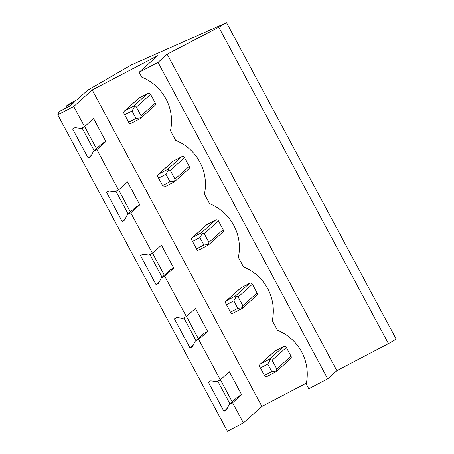 <?xml version="1.0" encoding="UTF-8"?>
<svg xmlns="http://www.w3.org/2000/svg" width="454" height="454" viewBox="0 0 454 454"><rect width="100%" height="100%" fill="white"/><g stroke="black" fill="none" stroke-linecap="round" stroke-linejoin="round"><path stroke-width="0.68" d="M96.475 148.634L84.648 126.587M88.201 158.106L72.572 128.947L75.029 127.665L81.084 128.482L84.563 126.666L93.586 118.59L105.878 141.517L102.4 143.339L93.376 151.409L90.658 156.817L88.201 158.106L91.492 155.16M74.286 102.156L70.154 105.85L59.587 111.383L58.935 111.968L57.766 114.839L73.741 106.48L92.219 89.949L157.589 55.746L139.111 72.277L158.037 62.374L167.163 54.208L218.777 27.2L226.552 22.7L131.433 64.877L87.571 90.278L76.896 99.823L67.862 104.715L66.119 106.27L74.286 102.156M232.221 401.807L220.4 379.754M198.284 338.514L186.463 316.461M164.348 275.22L152.527 253.167M130.412 211.927L118.59 189.874M105.878 141.517L96.855 149.587L93.376 151.409M57.766 114.839L227.448 431.3L243.423 422.941L232.601 402.76L241.624 394.685L229.332 371.764L220.309 379.833L198.665 339.467L207.688 331.397L195.396 308.47L186.373 316.54L164.728 276.174L173.751 268.104L161.459 245.177L152.436 253.247L130.792 212.881L139.815 204.811L127.523 181.884L118.5 189.954L96.855 149.587M243.423 422.941L261.901 406.409L92.219 89.949M84.563 126.666L73.741 106.48M232.601 402.76L229.122 404.576L226.41 409.99L223.953 411.273L208.318 382.12L210.775 380.832L216.83 381.655L220.309 379.833M198.665 339.467L195.186 341.283L192.473 346.697L190.01 347.98L174.381 318.827L176.839 317.539L182.894 318.362L186.373 316.54M164.728 276.174L161.249 277.99L158.531 283.404L156.074 284.686L140.445 255.534L142.902 254.251L148.957 255.069L152.436 253.247M130.792 212.881L127.313 214.702L124.595 220.111L122.137 221.399L106.508 192.241L108.966 190.958L115.021 191.775L118.5 189.954M94.194 150.677L82.026 127.988M128.13 213.97L115.963 191.282M162.067 277.263L149.899 254.575M196.003 340.557L183.836 317.868M229.94 403.85L217.772 381.161M139.815 204.811L136.336 206.632L127.313 214.702M173.751 268.104L170.273 269.92L161.249 277.99M207.688 331.397L204.209 333.213L195.186 341.283M241.624 394.685L238.146 396.507L229.122 404.576M261.901 406.409L306.382 383.136M269.239 359.364L260.641 363.864L274.897 351.112L283.5 346.612L269.239 359.364L272.111 360.249L276.787 368.971L276.458 371.031L271.77 371.61L267.764 364.136L270.351 359.642M290.923 358.405L290.18 359.069A2.122 2.077 -131.8 0 0 291.02 356.237L286.343 347.514A2.122 2.077 -131.8 0 0 283.5 346.612M274.897 351.112A2.122 2.077 -131.8 0 0 274.483 351.396L260.176 364.193L259.138 365.549L260.392 367.99L267.764 364.136M235.303 296.07L226.705 300.571L240.961 287.819L249.558 283.319L235.303 296.07L238.168 296.956L242.845 305.678L242.521 307.738L237.834 308.317L233.827 300.843L236.415 296.349M256.987 295.111L256.243 295.775A2.122 2.077 -131.8 0 0 257.083 292.944L252.407 284.221A2.122 2.077 -131.8 0 0 249.558 283.319M240.961 287.819A2.122 2.077 -131.8 0 0 240.546 288.103L226.24 300.9L225.201 302.256L226.455 304.702L233.827 300.843M201.366 232.777L192.763 237.277L207.024 224.526L215.622 220.025L201.366 232.777L204.232 233.662L208.908 242.385L208.585 244.445L203.897 245.024L199.891 237.55L202.478 233.055M223.05 231.818L222.307 232.482A2.122 2.077 -131.8 0 0 223.147 229.65L218.47 220.928A2.122 2.077 -131.8 0 0 215.622 220.025M207.024 224.526A2.122 2.077 -131.8 0 0 206.61 224.815L192.303 237.607L191.259 238.963L192.519 241.409L199.891 237.55M167.43 169.49L158.826 173.99L173.088 161.232L181.685 156.732L167.43 169.49L170.295 170.369L174.972 179.092L174.648 181.152L169.961 181.731L165.954 174.257L168.542 169.762M189.114 168.525L188.365 169.194A2.122 2.077 -131.8 0 0 189.21 166.357L184.534 157.64A2.122 2.077 -131.8 0 0 181.685 156.732M173.088 161.232A2.122 2.077 -131.8 0 0 172.673 161.522L158.367 174.319L157.322 175.675L158.582 178.116L165.954 174.257M133.493 106.196L124.89 110.697L139.145 97.939L147.749 93.439L133.493 106.196L136.359 107.082L141.035 115.798L140.712 117.858L136.024 118.443L132.018 110.963L134.605 106.474M155.172 105.237L154.428 105.901A2.122 2.077 -131.8 0 0 155.274 103.069L150.597 94.347A2.122 2.077 -131.8 0 0 147.749 93.439M139.145 97.939A2.122 2.077 -131.8 0 0 138.737 98.229L124.43 111.026L123.386 112.382L124.646 114.822L132.018 110.963M158.037 62.374L327.72 378.835L308.794 388.738L306.217 383.931A46.711 45.706 -131.8 0 0 277.439 330.251L272.281 320.637A46.711 45.706 -131.8 0 0 243.503 266.963L238.344 257.344A46.711 45.706 -131.8 0 0 209.566 203.67L204.408 194.051A46.711 45.706 -131.8 0 0 175.624 140.377L170.471 130.758A46.711 45.706 -131.8 0 0 141.688 77.084L139.111 72.277M327.72 378.835L336.851 370.668L167.163 54.208M336.851 370.668L388.459 343.661L218.777 27.2M388.459 343.661L396.234 339.161L226.552 22.7M66.829 107.592L66.119 106.27M125.429 218.453L122.137 221.399M159.365 281.747L156.074 284.686M193.302 345.04L190.01 347.98M227.238 408.333L223.953 411.273M260.641 363.864L260.176 364.193M271.77 371.61L264.398 375.469L265.215 376.888L267.321 376.326L276.287 371.582L290.594 358.785M275.924 371.82L276.458 371.031M264.398 375.469L260.392 367.99M226.705 300.571L226.24 300.9M237.834 308.317L230.462 312.176L231.279 313.595L233.384 313.033L242.351 308.289L256.652 295.492M241.982 308.533L242.521 307.738M230.462 312.176L226.455 304.702M208.585 244.445L208.414 244.995L222.715 232.198M208.046 245.239L199.448 249.74L197.342 250.307L192.519 241.409M203.897 245.024L196.525 248.883M174.648 181.152L174.478 181.702L188.779 168.905M174.109 181.946L165.511 186.446L163.406 187.014L158.582 178.116M169.961 181.731L162.589 185.59M140.712 117.858L140.541 118.409L154.842 105.612M140.173 118.653L131.569 123.153L129.469 123.721L124.646 114.822M136.024 118.443L128.652 122.296M72.595 103.671L72.265 103.052M286.343 347.514L272.111 360.249M291.02 356.237L276.787 368.971M252.407 284.221L238.168 296.956M257.083 292.944L242.845 305.678M218.47 220.928L204.232 233.662M223.147 229.65L208.908 242.385M184.534 157.64L170.295 170.369M189.21 166.357L174.972 179.092M150.597 94.347L136.359 107.082M155.274 103.069L141.035 115.798"/></g></svg>
